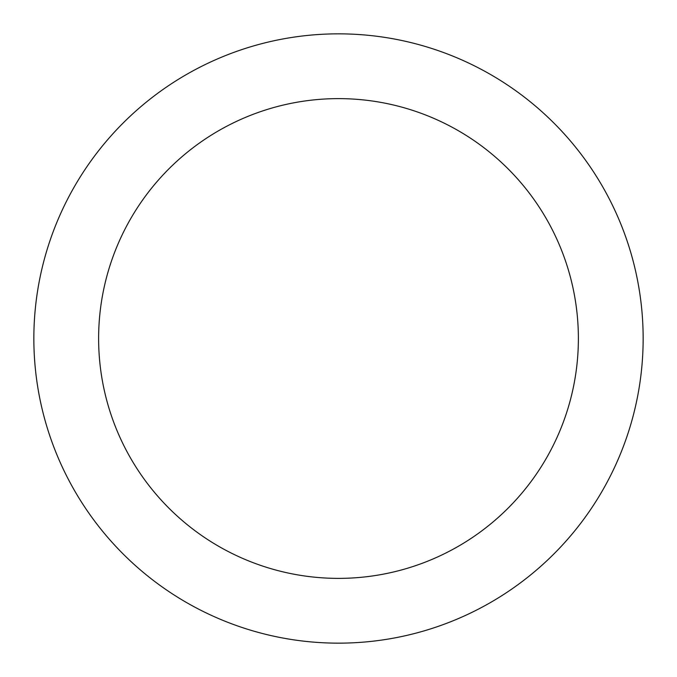 <?xml version="1.0" encoding="UTF-8"?>
<svg xmlns="http://www.w3.org/2000/svg" width="677" height="677" viewBox="0 0 677 677"><rect width="100%" height="100%" fill="white"/><g stroke="black" fill="none" stroke-linecap="round" stroke-linejoin="round"><path stroke-width="1.02" d="M643.15 338.5A304.65 304.65 0 0 1 338.5 643.15A304.65 304.65 0 0 1 33.85 338.5A304.65 304.65 0 0 1 338.5 33.85A304.65 304.65 0 0 1 643.15 338.5M98.622 338.5A239.878 239.878 0 0 1 338.5 98.622A239.878 239.878 0 0 1 578.378 338.5A239.878 239.878 0 0 1 338.5 578.378A239.878 239.878 0 0 1 98.622 338.5"/></g></svg>
